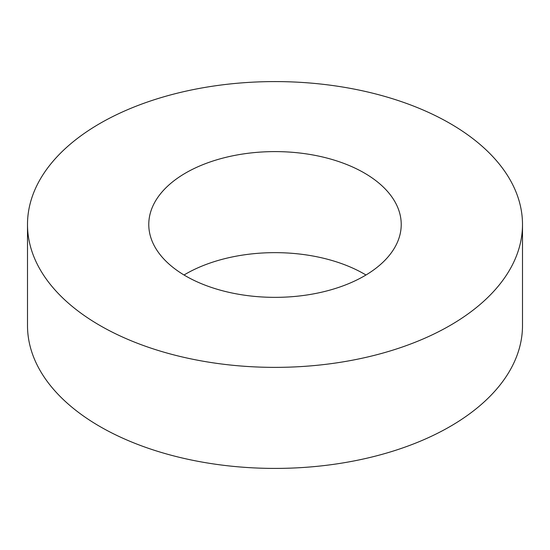 <?xml version="1.0" encoding="UTF-8"?>
<svg xmlns="http://www.w3.org/2000/svg" width="550" height="550" viewBox="0 0 550 550"><rect width="100%" height="100%" fill="white"/><g stroke="black" fill="none" stroke-linecap="round" stroke-linejoin="round"><path stroke-width="0.82" d="M365.97 275A126.225 72.875 0 0 0 364.251 273.989A126.225 72.875 0 0 0 184.03 275M364.251 172.947A126.225 72.875 0 0 0 226.696 157.149A126.225 72.875 0 0 0 148.775 224.476A126.225 72.875 0 0 0 185.749 276.011A126.225 72.875 0 0 0 323.304 291.809A126.225 72.875 0 0 0 401.225 224.476A126.225 72.875 0 0 0 364.251 172.947M99.99 325.518A247.5 142.89 0 0 0 369.717 356.496A247.5 142.89 0 0 0 522.5 224.476A247.5 142.89 0 0 0 450.01 123.441A247.5 142.89 0 0 0 180.283 92.462A247.5 142.89 0 0 0 27.5 224.476A247.5 142.89 0 0 0 99.99 325.518M27.5 224.476L27.5 325.524A247.5 142.89 0 0 0 99.99 426.559A247.5 142.89 0 0 0 369.717 457.538A247.5 142.89 0 0 0 522.5 325.524L522.5 224.476"/></g></svg>

